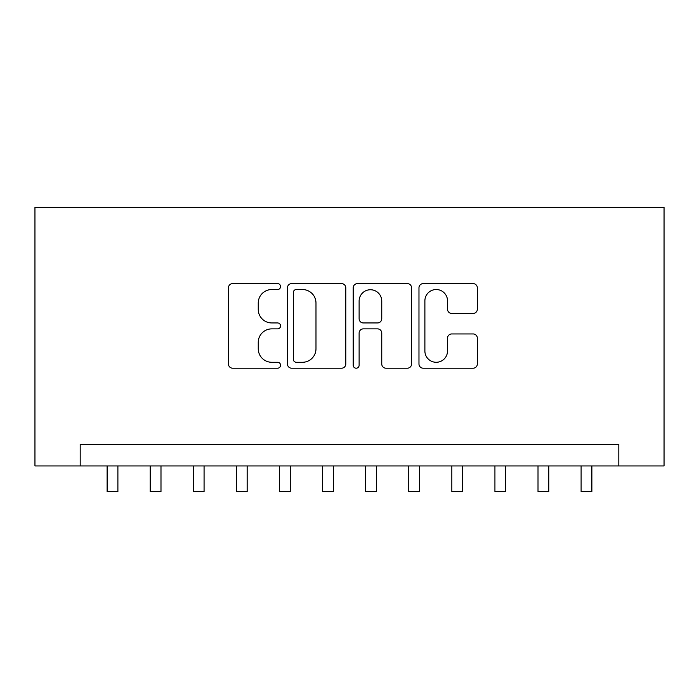 <?xml version="1.0" encoding="UTF-8"?>
<svg xmlns="http://www.w3.org/2000/svg" width="699" height="699" viewBox="0 0 699 699"><rect width="100%" height="100%" fill="white"/><g stroke="black" fill="none" stroke-linecap="round" stroke-linejoin="round"><path stroke-width="1.05" d="M280.561 286.573A2.962 2.962 0 0 0 277.599 283.611L232.662 283.611A4.229 4.229 0 0 0 228.433 287.839L228.433 363.978A4.229 4.229 0 0 0 232.662 368.207L277.599 368.207A2.962 2.962 0 0 0 280.561 365.245A2.962 2.962 0 0 0 277.599 362.283L271.78 362.283A13.534 13.534 0 0 1 258.246 348.749L258.246 342.405A13.534 13.534 0 0 1 271.78 328.871L277.599 328.871A2.962 2.962 0 0 0 280.561 325.909A2.962 2.962 0 0 0 277.599 322.947L271.78 322.947A13.534 13.534 0 0 1 258.246 309.412L258.246 303.069A13.534 13.534 0 0 1 271.78 289.535L277.599 289.535A2.962 2.962 0 0 0 280.561 286.573M473.109 313.432A4.229 4.229 0 0 0 477.338 309.203L477.338 287.839A4.229 4.229 0 0 0 473.109 283.611L423.201 283.611A4.229 4.229 0 0 0 418.972 287.839L418.972 363.978A4.229 4.229 0 0 0 423.201 368.207L473.109 368.207A4.229 4.229 0 0 0 477.338 363.978L477.338 338.176A4.229 4.229 0 0 0 473.109 333.947L451.746 333.947A4.229 4.229 0 0 0 447.517 338.176L447.517 350.968A11.315 11.315 0 0 1 436.202 362.283A11.315 11.315 0 0 1 424.887 350.968L424.887 300.85A11.315 11.315 0 0 1 436.202 289.535A11.315 11.315 0 0 1 447.517 300.85L447.517 309.203A4.229 4.229 0 0 0 451.746 313.432L473.109 313.432M618.807 465.945L664.05 465.945L664.05 207.411L34.95 207.411L34.95 465.945L618.807 465.945L618.807 444.407L80.193 444.407L80.193 465.945M345.795 287.839A4.229 4.229 0 0 0 341.566 283.611L291.658 283.611A4.229 4.229 0 0 0 287.429 287.839L287.429 363.978A4.229 4.229 0 0 0 291.658 368.207L341.566 368.207A4.229 4.229 0 0 0 345.795 363.978L345.795 287.839M357.434 283.611L407.342 283.611A4.229 4.229 0 0 1 411.571 287.839L411.571 363.978A4.229 4.229 0 0 1 407.342 368.207L385.979 368.207A4.229 4.229 0 0 1 381.75 363.978L381.75 333.1A4.229 4.229 0 0 0 377.521 328.871L363.349 328.871A4.229 4.229 0 0 0 359.12 333.1L359.12 365.245A2.962 2.962 0 0 1 356.158 368.207A2.962 2.962 0 0 1 353.205 365.245L353.205 287.839A4.229 4.229 0 0 1 357.434 283.611M296.315 289.535A2.962 2.962 0 0 0 293.353 292.497L293.353 359.321A2.962 2.962 0 0 0 296.315 362.283L302.449 362.283A13.534 13.534 0 0 0 315.983 348.749L315.983 303.069A13.534 13.534 0 0 0 302.449 289.535L296.315 289.535M381.75 301.059A11.315 11.315 0 0 0 370.435 289.744A11.315 11.315 0 0 0 359.12 301.059L359.12 318.718A4.229 4.229 0 0 0 363.349 322.947L377.521 322.947A4.229 4.229 0 0 0 381.75 318.718L381.75 301.059M107.122 465.945L107.122 491.589L117.895 491.589L117.895 465.945M150.215 465.945L150.215 491.589L160.988 491.589L160.988 465.945M193.3 465.945L193.3 491.589L204.073 491.589L204.073 465.945M236.393 465.945L236.393 491.589L247.166 491.589L247.166 465.945M279.478 465.945L279.478 491.589L290.251 491.589L290.251 465.945M322.571 465.945L322.571 491.589L333.344 491.589L333.344 465.945M365.656 465.945L365.656 491.589L376.429 491.589L376.429 465.945M408.749 465.945L408.749 491.589L419.522 491.589L419.522 465.945M451.834 465.945L451.834 491.589L462.607 491.589L462.607 465.945M494.927 465.945L494.927 491.589L505.7 491.589L505.7 465.945M538.012 465.945L538.012 491.589L548.785 491.589L548.785 465.945M581.105 465.945L581.105 491.589L591.878 491.589L591.878 465.945"/></g></svg>
